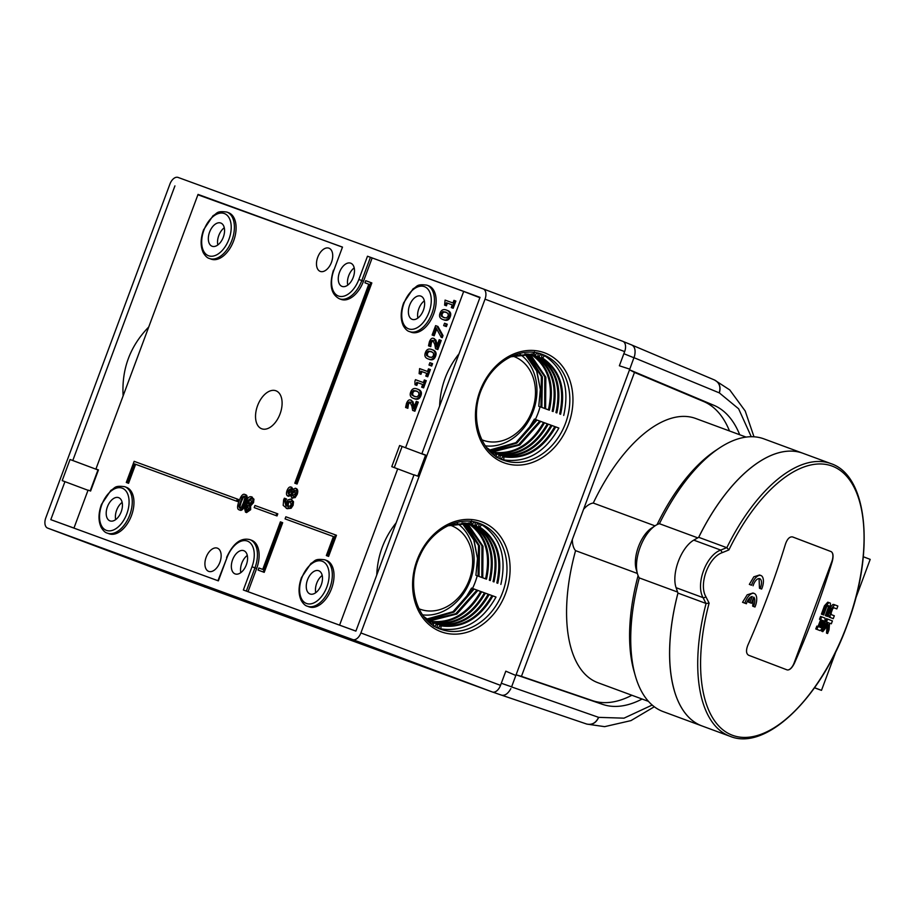 <?xml version="1.0" encoding="UTF-8"?>
<svg xmlns="http://www.w3.org/2000/svg" width="916" height="916" viewBox="0 0 916 916"><rect width="100%" height="100%" fill="white"/><g stroke="black" fill="none" stroke-linecap="round" stroke-linejoin="round"><path stroke-width="1.37" d="M240.828 572.637A12.4 7.317 110.6 0 1 247.286 555.428M347.748 285.128A12.4 7.317 110.6 0 1 354.206 267.907M820.175 627.368L821.389 626.017A807.649 707.747 -69.2 0 0 822.786 622.342L822.786 620.521M822.499 626.43A809.011 708.938 -69.2 0 0 823.908 622.754L823.896 620.933A812.744 3.435 -159.6 0 0 822.912 620.556A809.412 709.282 110.8 0 1 820.301 627.403A812.675 3.435 20.4 0 1 821.286 627.781L822.499 626.43L821.389 626.017M753.078 585.793A7.889 3.801 -69.7 0 1 759.719 578.672A7.889 3.801 -69.7 0 1 760.108 588.473L761.643 589.057A11.267 5.427 110.3 0 0 760.898 575.5A11.267 5.427 110.3 0 0 751.544 585.21L751.177 585.095A811.393 3.424 -159.6 0 0 749.345 584.397L753.834 576.817L759.524 574.996L760.898 575.5M792.512 536.913L830.915 551.535A9.011 4.34 -69.7 0 1 831.831 561.531L794.126 662.932A9.011 4.34 -69.7 0 1 786.947 669.836M752.242 596.522L749.941 602.682L751.463 603.266L753.765 597.095A7.889 3.801 -69.7 0 1 753.433 606.426L754.967 607.01A11.267 5.427 110.3 0 0 754.212 593.465A11.267 5.427 110.3 0 0 744.868 603.163L746.403 603.747A7.889 3.801 -69.7 0 1 752.242 596.522M825.053 623.155A808.702 708.675 110.8 0 1 823.621 626.899L820.198 630.632A812.629 3.435 -159.6 0 0 816.889 629.361A809.939 709.751 -69.2 0 0 817.988 626.521A812.675 3.435 20.4 0 1 819.144 626.968A809.675 709.522 -69.2 0 0 821.755 620.121A812.744 3.435 -159.6 0 0 820.599 619.674A809.939 709.751 -69.2 0 0 821.675 616.823A812.755 3.435 20.4 0 1 824.984 618.082L825.053 623.155M819.087 630.231L819.076 630.219A811.267 3.424 -159.6 0 0 815.767 628.948A808.588 708.56 -69.2 0 0 816.877 626.109L817.988 626.521M827.617 633.506A809.984 559.894 -128 0 0 828.293 624.655A809.332 553.791 169.2 0 1 822.808 631.651A808.462 708.457 -69.2 0 0 824.228 627.987A809.549 553.94 -10.8 0 0 828.385 622.662A812.744 3.435 -159.6 0 0 826.53 621.953A808.462 708.457 -69.2 0 0 827.606 619.09A812.755 3.435 20.4 0 1 832.415 620.933A806.962 707.141 110.8 0 1 831.339 623.796A812.744 3.435 -159.6 0 0 829.541 623.098A809.778 559.756 52 0 1 829.037 629.83A806.962 707.141 110.8 0 1 827.617 633.506L826.495 633.093A808.622 558.955 -128 0 0 827.034 626.281M830.377 603.152L830.572 608.201A808.702 708.675 110.8 0 1 827.56 616.457A812.755 3.435 -159.6 0 0 826.427 616.021A809.011 708.938 -69.2 0 0 829.427 607.812L829.346 606.037A812.675 3.435 -159.6 0 0 827.869 605.465L826.679 606.758A809.675 709.522 110.8 0 1 823.679 614.98A812.755 3.435 -159.6 0 0 822.522 614.533A809.939 709.751 -69.2 0 0 825.534 606.278L828.9 602.591A812.629 3.435 20.4 0 1 830.377 603.152M823.679 614.98L822.568 614.567A811.404 3.424 -159.6 0 0 821.412 614.121A808.588 708.56 -69.2 0 0 824.423 605.865L827.778 602.178L828.9 602.591M830.079 612.38A808.462 708.457 -69.2 0 0 831.442 608.602L834.705 604.823A812.629 3.435 20.4 0 1 837.842 606.026A806.962 707.141 110.8 0 1 836.812 608.9A812.675 3.435 -159.6 0 0 833.697 607.697L832.541 609.071A808.141 708.171 110.8 0 1 831.201 612.77L831.213 614.59A812.744 3.435 20.4 0 1 834.316 615.781A806.962 707.141 110.8 0 1 833.262 618.643A812.755 3.435 -159.6 0 0 830.136 617.453L830.079 612.38L829.175 612.048M830.995 606.667L832.804 604.514L834.705 604.823M122.149 502.392A12.4 7.317 -69.4 0 0 115.679 519.601M424.337 300.849A12.4 7.317 -69.4 0 0 417.879 318.058M322.203 575.477A12.4 7.317 -69.4 0 0 315.745 592.686M224.283 227.763A12.4 7.317 -69.4 0 0 217.813 244.973M751.544 585.21L749.345 584.397M760.108 588.473L759.467 588.232L759.078 578.557M761.643 589.057L761.242 588.908A811.393 3.424 -159.6 0 0 759.467 588.232M748.624 655.249C746.139 653.726 745.864 650.417 747.811 645.299A809.744 709.579 -69.2 0 0 785.527 543.898C787.394 538.757 789.764 536.433 792.626 536.948A808.942 3.424 20.4 0 1 831.19 551.627C833.251 552.989 833.594 556.344 832.209 561.668A809.744 709.579 110.8 0 1 794.493 663.07C792.065 668.004 789.638 670.283 787.188 669.928A808.942 3.424 -159.6 0 0 748.624 655.249M746.403 603.747L744.376 603.003A811.255 3.424 -159.6 0 0 742.544 602.304L747.204 594.793L752.963 592.995L754.212 593.465M744.868 603.163L742.544 602.304M750.33 597.347A807.397 707.518 110.8 0 1 748.475 602.144L749.941 602.682M751.463 603.266L750.273 602.82A811.29 3.424 -159.6 0 0 748.475 602.144M753.433 606.426L752.666 606.14L753.479 597.873M754.967 607.01L754.44 606.816A811.255 3.424 -159.6 0 0 752.666 606.14M815.767 628.948L816.889 629.361M818.034 626.544A808.324 708.331 -69.2 0 0 820.644 619.708A811.393 3.424 -159.6 0 0 819.488 619.262A808.588 708.56 -69.2 0 0 820.553 616.411L821.675 616.823M819.488 619.262L820.599 619.674M820.644 619.708L821.755 620.121M825.637 620.922A807.099 707.267 -69.2 0 0 826.484 618.678L827.606 619.09M823.598 626.956A808.198 553.012 -10.8 0 0 827.263 622.25A811.393 3.424 -159.6 0 0 825.522 621.575L826.53 621.953M827.263 622.25L828.385 622.662M823.301 627.643L824.228 627.987M822.808 631.651L821.686 631.238A807.099 707.267 -69.2 0 0 822.568 628.96M831.339 623.796L830.217 623.384A811.393 3.424 -159.6 0 0 829.541 623.12M827.56 616.457L826.438 616.044A811.404 3.424 -159.6 0 0 825.316 615.609A807.649 707.747 -69.2 0 0 828.316 607.4L828.236 605.625A811.324 3.424 -159.6 0 0 827.789 605.453M825.316 615.609L826.427 616.021M827.778 602.178L828.888 602.591M821.412 614.121L822.522 614.533M836.812 608.9L835.69 608.487A811.324 3.424 -159.6 0 0 833.617 607.686M833.262 618.643L832.14 618.231A811.404 3.424 -159.6 0 0 829.014 617.029L828.385 614.212M446.665 312.448L443.791 312.012L442.073 313.845L442.176 316.386L444.649 317.875M245.133 496.426L243.267 497.514L241.274 501.899L239.912 506.537L240.622 508.54M417.318 391.35L414.444 390.914L412.727 392.746L412.83 395.288L415.314 396.777M431.997 351.893L429.123 351.458L427.406 353.301L427.509 355.843L429.982 357.332M248.476 505.655L246.507 508.288L247.125 511.162M251.763 498.636L249.095 500.823L249.175 503.743L250.114 505.14M291.219 489.339L288.906 491.354L289.296 494.296M295.696 490.667L292.204 493.827L293.441 496.197M291.139 501.51L289.25 501.968L288.231 503.743L288.277 506.8M110 520.883A12.4 7.317 110.6 0 1 109.954 520.872A12.4 7.317 110.6 0 1 107.458 506.697A12.4 7.317 110.6 0 1 118.668 497.663A12.4 7.317 110.6 0 1 121.187 511.815A12.4 7.317 110.6 0 1 110 520.883M412.189 319.352A12.4 7.317 110.6 0 1 412.154 319.34A12.4 7.317 110.6 0 1 409.658 305.154A12.4 7.317 110.6 0 1 420.868 296.12A12.4 7.317 110.6 0 1 423.375 310.272A12.4 7.317 110.6 0 1 412.189 319.352M310.055 593.98A12.4 7.317 110.6 0 1 310.02 593.969A12.4 7.317 110.6 0 1 307.524 579.782A12.4 7.317 110.6 0 1 318.734 570.748A12.4 7.317 110.6 0 1 321.241 584.9A12.4 7.317 110.6 0 1 310.055 593.98M212.123 246.255A12.4 7.317 110.6 0 1 212.088 246.244A12.4 7.317 110.6 0 1 209.592 232.069A12.4 7.317 110.6 0 1 220.802 223.035A12.4 7.317 110.6 0 1 223.309 237.187A12.4 7.317 110.6 0 1 212.123 246.255M814.496 687.813L821.492 690.355L836.193 650.818M855.521 598.835L870.2 559.378L863.296 556.745M676.088 587.694L703.053 597.644A803.595 355.042 36 0 1 705.961 603.426L677.977 593.099L676.088 587.694A29.301 14.118 -69.7 0 1 693.778 540.131L720.743 550.081L722.232 552.646A805.828 350.13 4.9 0 0 728.896 549.932A143.526 69.135 -69.7 0 1 859.861 502.552A143.526 69.135 -69.7 0 1 776.722 726.113A143.526 69.135 -69.7 0 1 709.11 603.14L706.076 603.472A145.381 70.04 110.3 0 0 730.167 736.35C766.497 751.406 821.641 696.984 847.552 624.002C874.78 552.016 868.036 475.713 830.881 463.599A145.381 70.04 110.3 0 0 726.823 547.699L726.709 547.654A803.595 349.156 -175.1 0 1 720.743 550.081C706.144 555.13 695.381 584.133 703.053 597.644A2.256 1.534 -27 0 0 705.858 596.671A805.828 356.026 -144 0 1 709.11 603.14M445.645 312.07L448.107 313.57L448.222 316.089L446.458 317.955L443.63 317.497L441.157 316.009L441.054 313.467L442.772 311.623L445.76 312.104M243.473 502.678L241.492 507.075L239.603 508.162L238.893 506.159L242.236 497.125L244.125 496.048L244.835 498.121L243.473 502.678M414.284 396.399L411.811 394.91L411.708 392.369L413.425 390.525L416.299 390.96L418.772 392.46L418.887 394.979L417.112 396.857L414.169 396.353M428.963 356.942L426.478 355.454L426.387 352.912L428.093 351.08L430.967 351.515L433.44 353.015L433.554 355.534L431.78 357.412L428.837 356.897M245.477 507.911L247.457 505.266L248.385 509.101L246.106 510.785L245.477 507.911L246.507 508.288M251.27 501.957L249.095 504.75L248.156 503.365L248.076 500.445L250.744 498.247L251.27 501.957M249.175 503.743L248.156 503.365M290.189 488.961L291.403 491.079L288.265 493.907L287.876 490.976L290.189 488.961M292.204 493.827L291.173 493.449L292.525 491.48L294.677 490.289L295.307 493.644L292.41 495.808M292.422 495.819L291.173 493.449M293.555 491.858L292.525 491.48M290.12 501.132L291.139 504.544L289.96 506.205L286.719 506.17L288.219 501.579L290.12 501.132M289.25 501.968L288.219 501.579M814.564 687.721L821.492 690.355M677.977 593.121L677.955 593.11A145.381 70.04 110.3 0 0 702.068 725.976A145.381 70.04 -69.7 0 1 702.022 725.964A145.381 70.04 -69.7 0 1 677.943 593.087L677.977 593.099A145.335 70.017 110.3 0 0 674.233 690.16M830.881 463.599L802.782 453.225A145.381 70.04 110.3 0 0 698.725 537.326L726.709 547.654M728.896 549.932L726.823 547.699M693.778 540.131L698.69 537.303A145.381 70.04 -69.7 0 1 802.737 453.214A145.381 70.04 -69.7 0 1 802.76 453.214L763.864 438.856A145.381 70.04 -69.7 0 0 719.461 447.97A145.381 70.04 -69.7 0 0 659.44 523.712L697.774 537.864M449.79 525.063A44.621 36.01 -69.9 0 1 469.221 579.988A44.621 36.01 -69.9 0 1 418.944 608.751M281.659 522.315L263.19 571.962L258.094 570.096L258.885 567.989L262.732 569.397L280.399 521.857L281.659 522.315L282.678 522.704L264.209 572.351L258.094 570.096M370.808 282.54L296.04 483.648L294.78 483.19L368.793 284.2L364.946 282.804L365.724 280.685L371.839 282.93L297.059 484.026L296.04 483.648M370.419 283.594L371.449 283.983M237.301 499.037L236.511 501.144L134.606 463.92L127.542 482.927L126.293 482.469L134.148 461.343L238.32 499.415L237.53 501.533L135.625 464.298L128.561 483.316L126.293 482.469M335.451 534.898L327.596 556.023L326.348 555.565L333.413 536.547L285.071 518.88L285.849 516.773L336.47 535.276L328.615 556.401L326.348 555.565M446.39 310.055L447.409 310.432C450.512 311.532 451.451 313.661 450.214 316.822C449.046 320.039 446.939 321.058 443.905 319.89L442.886 319.512C439.772 318.413 438.833 316.283 440.081 313.112C441.26 309.917 443.367 308.898 446.39 310.055C449.493 311.154 450.432 313.272 449.195 316.444C448.016 319.65 445.92 320.68 442.886 319.512L443.733 319.833M245.74 494.789L244.744 494.411C246.633 495.064 246.61 497.972 244.664 503.113C242.74 508.369 240.851 510.59 238.996 509.8L240.015 510.189L238.996 509.8C237.095 509.113 237.118 506.216 239.065 501.086C240.988 495.854 242.866 493.632 244.721 494.4L245.74 494.789C247.652 495.442 247.629 498.35 245.683 503.502C243.759 508.746 241.87 510.979 240.015 510.189M417.043 388.957L418.074 389.334C421.177 390.434 422.104 392.563 420.879 395.723C419.7 398.941 417.593 399.96 414.559 398.792L413.54 398.414C410.425 397.315 409.498 395.174 410.734 392.014C411.925 388.808 414.021 387.789 417.043 388.957C420.146 390.044 421.085 392.174 419.849 395.334C418.681 398.552 416.574 399.582 413.54 398.414L414.387 398.723M431.722 349.5C434.825 350.599 435.753 352.729 434.528 355.889C433.348 359.106 431.241 360.125 428.207 358.957C425.093 357.858 424.165 355.729 425.413 352.557C426.593 349.362 428.699 348.343 431.722 349.5L432.741 349.889C435.844 350.977 436.783 353.107 435.547 356.267C434.367 359.484 432.272 360.515 429.226 359.347L429.066 359.278M251.305 496.781L252.931 498.819L252.507 502.243L249.61 505.517L249.644 509.307L245.534 512.227L244.32 507.51L246.976 504.453L246.793 500.193C247.95 497.502 249.461 496.358 251.305 496.781L253.95 499.197L253.537 502.632L250.629 505.895L250.663 509.697L246.53 512.605M295.318 488.205C296.864 489.03 297.15 490.965 296.166 493.987L294.105 497.262L291.757 497.846L290.441 494.525L287.658 495.945C286.319 495.235 286.101 493.472 287.017 490.644C288.162 487.85 289.456 486.648 290.899 487.014L292.158 490.037L295.318 488.205L296.349 488.594C297.883 489.419 298.169 491.342 297.196 494.377L295.124 497.64L291.757 497.846L292.765 498.224M290.841 499.106L293.521 501.682L293.12 505.288L291.116 508.254L287.269 508.701L283.193 505.369L283.639 499.838L284.384 498.201L285.517 498.613L284.555 500.468L285.872 505.861L286.41 502.563L287.99 499.884L290.819 499.094L292.502 501.292L292.101 504.899L290.086 507.865L286.193 508.3L287.155 508.655M254.969 505.495L276.769 513.452L275.991 515.571L254.19 507.601L254.969 505.495M433.428 338.313L434.894 339.721L436.474 346.981L439.176 339.721L440.195 340.088L436.795 349.202L435.558 348.756L434.779 344.416L432.741 340.351L431.379 340.683L430.348 342.355L429.753 346.282L428.505 345.824L429.386 341.84C430.509 339.012 431.86 337.832 433.428 338.313L435.924 340.099L437.15 345.149M410.505 399.96L411.971 401.357L413.551 408.616L416.253 401.357L417.261 401.735L413.872 410.849L412.635 410.391L411.856 406.051L409.818 401.987L408.456 402.319L407.425 404.002L406.83 407.918L405.582 407.46L406.464 403.487C407.586 400.658 408.937 399.479 410.505 399.96L412.99 401.746L414.227 406.796M442.004 335.222L441.214 337.328L436.005 327.745L433.165 335.382L432.134 335.004L435.627 325.627L436.943 326.107L442.004 335.222L443.023 335.611L442.233 337.718L441.214 337.328M422.562 387.491L421.669 387.17L422.665 384.48L416.803 382.338L415.807 385.029L415.005 384.731L414.914 381.228L415.486 379.693L423.375 382.579L424.348 379.957L425.242 380.277L422.562 387.491L423.581 387.88L421.669 387.17M445.084 300.105L452.973 302.99L453.947 300.356L454.84 300.688L452.16 307.902L451.267 307.57L452.264 304.891L446.401 302.749L445.405 305.429L444.603 305.142L445.084 300.105M428.482 368.862L429.375 369.182L426.684 376.396L425.791 376.075L426.787 373.385L420.925 371.243L419.929 373.923L419.127 373.636L419.608 368.598L427.497 371.484L428.482 368.862M430.68 365.656L429.009 365.049L429.89 362.679L431.562 363.286L430.68 365.656L431.699 366.045L429.009 365.049M445.348 326.21L443.676 325.604L444.558 323.222L446.229 323.84L445.348 326.21L446.378 326.588L443.676 325.604M391.773 466.656L394.269 467.572L402.124 446.447L399.628 445.531L391.773 466.656L397.681 468.855L394.269 467.572M425.619 455.069L421.887 453.672L480.018 297.345L367.488 256.228L463.679 291.448L405.559 447.741L425.562 455.241L402.124 446.447M481.805 439.749A44.621 36.01 110.1 0 0 532.082 410.986A44.621 36.01 110.1 0 0 512.639 356.061M496.896 582.965L497.766 583.274C503.319 557.695 497.296 538.952 479.721 527.055L478.85 526.734L478.942 523.689L481.656 524.685L479.721 527.055L478.85 526.734M493.151 581.591L494.01 581.912C499.564 556.321 493.552 537.577 475.965 525.681L475.106 525.372L475.198 522.326L477.9 523.311L475.965 525.681L475.106 525.372M475.186 522.544L474.145 521.937L472.221 524.318L471.351 523.998L471.442 520.952M489.396 580.217L490.266 580.538C495.819 554.947 489.797 536.204 472.221 524.318L471.351 523.998M485.652 578.855L486.51 579.164C492.064 553.573 486.053 534.841 468.465 522.944M481.896 577.481L485.869 578.958L481.896 577.481L482.766 577.801L482.984 546.211L467.366 523.254M478.141 576.107L482.114 577.584L478.141 576.107L479.011 576.427L479.515 545.867L465.122 523.002M468.786 522.956L469.656 523.276L471.58 520.895M430.6 623.533L430.646 621.975L429.776 621.655M440.149 625.548L441.02 625.868L440.917 628.914L438.214 627.918L440.149 625.548L441.02 625.868C462.569 628.662 479.87 618.678 492.9 595.904L496.014 597.06C482.228 621.403 463.862 632.029 440.917 628.914M434.47 626.555L436.394 624.174L437.264 624.494L437.172 627.54L436.119 627.151M436.394 624.174L437.264 624.494C458.824 627.3 476.114 617.304 489.155 594.53L492.258 595.686M431.493 624.22L432.65 622.811L433.508 623.12L433.417 626.166M432.65 622.811L433.508 623.12C455.069 625.926 472.37 615.941 485.4 593.156L488.514 594.312M484.759 592.95L481.644 591.782C468.614 614.567 451.325 624.552 429.764 621.758M481.003 591.576L477.03 590.099L477.9 590.419L456.901 614.006L429.604 620.945M477.259 590.202L473.274 588.725L474.145 589.045L454.027 612.071L427.715 619.708M457.176 523.276A49.888 40.258 -69.9 0 1 470.286 580.412A49.888 40.258 -69.9 0 1 422.505 614.842M462.924 522.899L473.686 538.299L477.511 558.542L473.767 539.902L461.973 522.899M205.276 587.202L204.795 587.03A11.267 6.652 110.4 0 1 204.749 587.007A11.267 6.652 110.4 0 1 204.692 586.996M261.747 428.791A20.289 11.977 110.6 0 1 257.568 405.662A20.289 11.977 110.6 0 1 275.888 390.766A20.289 11.977 110.6 0 1 281.315 409.738A20.289 11.977 110.6 0 1 278.201 418.04A20.289 11.977 110.6 0 1 261.747 428.791M264.209 572.351L263.19 571.962M368.782 284.212L364.946 282.804M297.059 484.026L294.78 483.19M128.561 483.316L127.542 482.927M135.625 464.298L134.606 463.92M237.53 501.533L236.511 501.144M333.413 536.558L285.071 518.88M328.615 556.401L327.596 556.023M250.606 505.953L249.587 505.575M250.629 505.895L249.61 505.517M290.922 487.026L293.051 488.961M288.689 496.335L287.658 495.945L290.464 495.877M285.517 498.613L286.536 499.002L285.586 500.857L285.872 505.437M286.502 499.083L285.483 498.705M291.116 508.254L290.086 507.865M276.769 513.452L277.8 513.842L277.01 515.948L254.19 507.601M277.01 515.948L275.991 515.571M440.195 340.088L441.214 340.466L437.825 349.591L436.795 349.202M436.68 342.63L435.661 342.24M435.924 340.099L434.894 339.721M433.772 340.729L432.398 341.061L431.367 342.744L430.772 346.66L428.505 345.824M430.772 346.66L429.753 346.282M430.818 346.557L429.787 346.168M430.864 344.943L429.844 344.553M437.825 349.591L435.558 348.756M413.757 404.265L412.738 403.887M412.99 401.746L411.971 401.357M410.849 402.376L409.475 402.708L408.444 404.38L407.849 408.307L405.582 407.46M407.849 408.307L406.83 407.918M407.883 408.192L406.864 407.815M407.941 406.578L406.922 406.2M417.261 401.735L418.291 402.113L414.891 411.238L412.635 410.391M414.891 411.238L413.872 410.849M436.943 326.107L437.963 326.485L443.023 335.611M436.692 329.027L434.184 335.771L432.134 335.004M434.184 335.771L433.165 335.382M425.242 380.277L426.261 380.667L423.581 387.88M422.665 384.491L417.822 382.728L416.826 385.407L415.005 384.731M416.826 385.407L415.807 385.029M417.822 382.728L416.803 382.338M452.264 304.902L447.42 303.127L446.424 305.818L444.603 305.142M446.424 305.818L445.405 305.429M447.42 303.127L446.401 302.749M454.84 300.688L455.87 301.066L453.18 308.28L451.267 307.57M453.18 308.28L452.16 307.902M426.787 373.396L421.944 371.633L420.948 374.312L419.127 373.636M420.948 374.312L419.929 373.923M421.944 371.633L420.925 371.243M429.375 369.182L430.394 369.572L427.715 376.785L425.791 376.075M427.715 376.785L426.684 376.396M431.562 363.286L432.581 363.675L431.699 366.045M446.229 323.84L447.26 324.218L446.378 326.588M320.279 271.411A12.4 7.317 110.6 0 1 317.749 257.213A12.4 7.317 110.6 0 1 329.004 248.202A12.4 7.317 110.6 0 1 331.455 262.365A12.4 7.317 110.6 0 1 320.279 271.411L320.279 271.411M208.711 571.389A12.4 7.317 110.6 0 1 206.18 557.191A12.4 7.317 110.6 0 1 217.436 548.18A12.4 7.317 110.6 0 1 219.886 562.344A12.4 7.317 110.6 0 1 208.722 571.389A12.4 7.317 110.6 0 1 208.711 571.389M124.736 486.694L126.431 487.335A24.789 14.645 110.6 0 1 131.457 515.628A24.789 14.645 110.6 0 1 109.084 533.788A24.789 14.645 110.6 0 1 109.004 533.753L107.309 533.123A24.789 14.645 -69.4 0 0 107.378 533.146A24.789 14.645 -69.4 0 0 129.751 514.998A24.789 14.645 -69.4 0 0 124.736 486.694C113.882 485.251 115.347 488.171 110.916 490.323L101.458 504.418C98.275 513.315 98.195 520.975 101.195 527.41C103.245 530.799 105.283 532.7 107.309 533.123M426.925 285.162L428.631 285.792A24.789 14.645 110.6 0 1 433.646 314.096A24.789 14.645 110.6 0 1 411.273 332.245A24.789 14.645 110.6 0 1 411.204 332.222L409.498 331.581A24.789 14.645 -69.4 0 0 409.567 331.603A24.789 14.645 -69.4 0 0 431.94 313.455A24.789 14.645 -69.4 0 0 426.925 285.162C416.07 283.72 417.536 286.628 413.105 288.78L403.647 302.875C400.475 311.772 400.384 319.444 403.384 325.878C405.433 329.256 407.471 331.157 409.498 331.581M324.791 559.79L326.497 560.42A24.789 14.645 110.6 0 1 331.512 588.725A24.789 14.645 110.6 0 1 309.139 606.873A24.789 14.645 110.6 0 1 309.07 606.85L307.364 606.209A24.789 14.645 -69.4 0 0 307.433 606.232A24.789 14.645 -69.4 0 0 329.806 588.083A24.789 14.645 -69.4 0 0 324.791 559.79C313.936 558.348 315.413 561.256 310.971 563.409L301.513 577.504C298.341 586.4 298.25 594.072 301.25 600.507C303.299 603.884 305.337 605.785 307.364 606.209M226.87 212.065L228.565 212.707A24.789 14.645 110.6 0 1 233.591 241A24.789 14.645 110.6 0 1 211.218 259.159A24.789 14.645 110.6 0 1 211.138 259.125L209.443 258.495A24.789 14.645 -69.4 0 0 209.512 258.518A24.789 14.645 -69.4 0 0 231.885 240.37A24.789 14.645 -69.4 0 0 226.87 212.065C216.016 210.623 217.481 213.542 213.05 215.695L203.581 229.79C200.409 238.687 200.329 246.347 203.318 252.782C205.379 256.171 207.417 258.072 209.443 258.495M342.046 247.011L198.039 194.398L95.928 468.992L98.459 469.919L90.604 491.045L88.073 490.117L73.944 528.108L217.939 580.71M95.928 468.992L98.459 469.919M413.963 474.969L397.681 468.855M559.756 413.963L560.615 414.272C566.168 388.693 560.157 369.95 542.57 358.053L541.7 357.744L541.803 354.687L544.505 355.683L542.57 358.053L541.7 357.744M556.001 412.589L556.871 412.91C562.413 387.319 556.401 368.575 538.814 356.679L537.955 356.37L538.047 353.324L540.749 354.309L538.814 356.679L537.955 356.37M538.035 353.542L537.005 352.935L535.07 355.316L534.2 354.996L534.291 351.95M552.245 411.215L553.115 411.536C558.668 385.945 552.646 367.202 535.07 355.316L534.2 354.996M548.501 409.853L549.36 410.162C554.913 384.583 548.902 365.839 531.314 353.942M544.745 408.479L548.718 409.956L544.745 408.479L545.615 408.799L545.833 377.209L530.215 354.252M541.001 407.105L544.963 408.582L541.001 407.105L541.86 407.425L542.364 376.865L527.971 354M531.635 353.954L532.505 354.274L534.429 351.893M493.449 454.531L493.495 452.973L492.636 452.653M502.999 456.546L503.869 456.866L503.777 459.912L501.063 458.927L502.999 456.546L503.869 456.866C525.429 459.66 542.719 449.676 555.749 426.902L558.863 428.058C545.077 452.401 526.711 463.027 503.777 459.912M497.319 457.553L499.243 455.172L500.113 455.492L500.022 458.538L498.968 458.149M499.243 455.172L500.113 455.492C521.673 458.298 538.963 448.302 552.005 425.528L555.107 426.684M494.342 455.218L495.499 453.809L496.358 454.118L496.266 457.164M495.499 453.809L496.358 454.118C517.918 456.924 535.219 446.939 548.249 424.154L551.363 425.31M547.608 423.948L544.505 422.78C531.463 445.565 514.174 455.55 492.613 452.756M543.852 422.574L539.879 421.097L540.749 421.417L519.761 445.004L492.453 451.943M540.108 421.2L536.135 419.723L536.994 420.043L516.876 443.069L490.564 450.706M485.354 445.84A49.888 40.258 110.1 0 0 533.135 411.41A49.888 40.258 110.1 0 0 520.025 354.274M525.773 353.897L536.536 369.297L540.36 389.54L536.616 370.9L524.822 353.897M659.44 523.712A30.652 14.771 110.3 0 0 655.192 525.727A30.652 14.771 110.3 0 0 637.456 573.76A30.652 14.771 110.3 0 0 639.288 577.916L677.622 592.068M702.022 725.964L663.15 711.606A145.381 70.04 -69.7 0 1 635.326 675.813A145.381 70.04 -69.7 0 1 639.288 577.916M657.081 524.628A140.869 67.864 -69.7 0 1 715.568 450.558L719.461 447.97M635.326 675.813L634.044 671.325A140.869 67.864 -69.7 0 1 638.097 575.637M228.359 595.537L187.288 580.526A9.011 5.324 -69.4 0 0 187.288 580.526L47.655 528.108L352.752 639.574L492.373 691.992L228.405 595.549M481.656 524.685C500.48 537.245 506.88 557.168 500.869 584.431M477.9 523.311L478.942 523.918M438.34 627.769L437.172 627.54M477.213 575.786A56.345 45.468 -69.9 0 1 475.164 582.244A56.345 45.468 -69.9 0 1 472.496 588.461M475.908 575.294L478.358 576.21L475.908 575.294L477.488 558.542M453.786 611.178L463.965 600.736L471.545 588.106L473.503 588.839M187.23 580.504A9.011 5.324 -69.4 0 0 187.265 580.515L47.632 528.097A9.011 5.324 110.6 0 1 45.8 517.826L169.929 184.047A9.011 5.324 110.6 0 1 178.07 177.429L483.167 288.895A9.011 5.324 110.6 0 1 483.19 288.895A9.011 5.324 110.6 0 1 485.022 299.166L624.655 351.584A9.011 5.324 -69.4 0 0 622.823 341.325A9.011 5.324 -69.4 0 0 622.788 341.313L483.213 288.906L622.823 341.325M372.136 258.003L363.503 281.201A24.789 14.645 110.6 0 1 341.038 299.383L339.332 298.753A24.789 14.645 -69.4 0 0 361.797 280.559L370.43 257.339M123.133 395.838C121.553 369.102 130.095 346.156 148.724 327.012M256.652 568.504L254.957 567.863A24.789 14.645 -69.4 0 0 249.908 539.627L251.614 540.268A24.789 14.645 110.6 0 1 256.652 568.504L248.03 591.702L243.358 590.007L355.889 631.124L414.032 474.797L417.776 476.16L425.631 455.034L421.887 453.672M248.03 591.702L339.584 625.147L397.704 468.866M439.6 406.04C440.424 386.495 446.905 369.068 459.042 353.759M463.679 291.448L479.881 297.723M339.584 625.147L355.9 631.078M376.751 575.042C377.575 555.497 384.056 538.07 396.193 522.761M544.505 355.683C563.329 368.243 569.729 388.166 563.718 415.429M540.749 354.309L541.791 354.916M501.189 458.767L500.022 458.538M535.356 419.459A56.345 45.468 110.1 0 0 538.013 413.242A56.345 45.468 110.1 0 0 540.062 406.784M538.757 406.292L541.207 407.208L538.757 406.292L540.337 389.54M516.635 442.176L526.815 431.734L534.394 419.104L536.352 419.837M637.456 573.76L636.173 569.271A26.14 12.595 -69.7 0 1 651.31 528.303L655.192 525.727M624.655 351.584L623.865 353.702L633.987 357.778L634.559 355.946L629.521 369.812L634.479 372.423L583.572 509.307A26.14 12.595 -69.7 0 1 593.27 503.056L654.997 525.853M637.376 573.462L575.569 550.642A26.14 12.595 -69.7 0 1 572.351 539.478L521.444 676.363L592.389 700.603A159.579 76.875 110.3 0 0 631.891 695.255M593.27 503.056A140.869 67.864 -69.7 0 1 695.61 418.452L746.071 437.092M648.482 701.381L598.011 682.752A140.869 67.864 -69.7 0 1 575.569 550.642M510.292 689.633L510.853 688.603C508.025 693.744 504.888 695.92 501.43 695.118L492.762 692.107L501.43 695.118M500.846 694.9L586.755 724.064M342.057 286.41A12.4 7.317 110.6 0 1 342.023 286.399A12.4 7.317 110.6 0 1 339.527 272.224A12.4 7.317 110.6 0 1 350.736 263.19A12.4 7.317 110.6 0 1 353.244 277.33A12.4 7.317 110.6 0 1 342.057 286.41M367.488 256.228L358.843 279.46A22.534 13.316 110.6 0 1 338.485 296.028A22.534 13.316 110.6 0 1 333.836 270.334L342.481 247.091L197.902 194.787M72.799 460.508L97.978 469.954L70.051 459.5L72.799 460.508L174.933 185.879M88.005 490.289L62.196 480.625L70.051 459.5M73.956 528.063L50.804 519.658L64.944 481.633M217.939 580.721L226.996 557.638L218.351 580.87L50.804 519.658M243.782 550.688A12.4 7.317 110.6 0 1 243.816 550.699A12.4 7.317 110.6 0 1 246.324 564.851A12.4 7.317 110.6 0 1 235.137 573.92A12.4 7.317 110.6 0 1 235.103 573.908A12.4 7.317 110.6 0 1 232.595 559.768A12.4 7.317 110.6 0 1 243.782 550.688M634.811 354.801L634.57 355.946C635.784 350.233 634.822 346.557 631.662 344.931L623.372 341.588M623.361 341.588L631.662 344.931M629.521 369.812L713.839 405.284A159.579 76.875 -69.7 0 1 739.704 434.734M642.116 699.034A159.579 76.875 -69.7 0 1 602.613 704.381L516.086 674.817L511.609 686.84L501.304 683.256L500.525 685.363L360.893 632.945A9.011 5.324 110.6 0 1 352.752 639.574M729.491 430.967A159.579 76.875 110.3 0 0 703.614 401.506L634.479 372.423M634.021 357.698L719.243 392.85C720.926 386.838 719.335 382.545 714.48 379.98L729.754 389.93L745.212 411.021L753.994 436.795M714.617 380.048C719.461 382.59 721.041 386.873 719.346 392.895L738.628 408.799L751.257 436.714M652.192 705.045L623.991 718.167L598.686 717.365C596.03 723.033 592.022 725.266 586.687 724.041M586.538 723.995C591.896 725.197 595.915 722.987 598.572 717.331L511.586 686.931M583.572 509.307L572.351 539.478M521.444 676.363L516.086 674.817M492.373 691.992A9.011 5.324 -69.4 0 0 500.525 685.363M360.893 632.945L485.022 299.166M623.865 353.702L619.376 365.782L629.761 369.148L515.845 675.47L505.804 671.165L501.304 683.256M758.345 462.351A145.335 70.017 110.3 0 0 698.713 537.291L698.69 537.303M822.786 622.342L823.908 622.754M822.912 620.579L823.896 620.933M828.316 607.4L829.427 607.812M828.236 605.625L829.346 606.037M824.423 605.865L825.534 606.278M830.549 608.27L831.442 608.602M829.014 617.029L830.136 617.453M722.232 552.646C708.515 557.249 698.553 584.087 705.858 596.671M443.791 312.012L442.772 311.623M442.176 316.386L441.157 316.009M243.267 497.514L242.236 497.125M239.912 506.537L238.893 506.159M414.444 390.914L413.425 390.525M412.83 395.288L411.811 394.91M429.123 351.458L428.093 351.08M427.509 355.843L426.478 355.454M249.095 500.823L248.076 500.445M288.906 491.354L287.876 490.976M288.231 503.743L287.212 503.365M106.462 530.398A22.534 13.316 110.6 0 1 107.412 494.755A22.534 13.316 110.6 0 1 129.076 502.666A22.534 13.316 110.6 0 1 106.462 530.398M408.65 328.855A22.534 13.316 110.6 0 1 409.612 293.212A22.534 13.316 110.6 0 1 431.264 301.124A22.534 13.316 110.6 0 1 408.65 328.855M306.517 603.484A22.534 13.316 110.6 0 1 307.478 567.84A22.534 13.316 110.6 0 1 329.13 575.752A22.534 13.316 110.6 0 1 306.517 603.484M208.596 255.77A22.534 13.316 110.6 0 1 209.546 220.126A22.534 13.316 110.6 0 1 231.21 228.038A22.534 13.316 110.6 0 1 208.596 255.77M449.996 524.788L469.656 523.276M430.646 621.975L424.829 617.888M450.214 316.822L449.195 316.444M447.409 310.432L446.561 310.112M245.683 503.502L244.664 503.113M420.879 395.723L419.849 395.334M418.074 389.334L417.215 389.014M435.547 356.267L434.528 355.889M432.741 349.889L431.883 349.569M252.324 497.159L251.35 496.793M250.663 509.697L249.644 509.307M253.537 502.632L252.507 502.243M253.95 499.197L252.931 498.819M295.124 497.64L294.105 497.262M297.196 494.377L296.166 493.987M296.349 488.594L295.353 488.217M293.521 501.682L292.502 501.292M291.849 499.483L290.864 499.117M285.586 500.857L284.555 500.468M293.12 505.288L292.101 504.899M434.447 338.691L433.474 338.325M431.367 342.744L430.348 342.355M432.398 341.061L431.379 340.683M411.524 400.338L410.551 399.971M408.444 404.38L407.425 404.002M409.475 402.708L408.456 402.319M512.846 355.786L532.505 354.274M493.495 452.973L487.678 448.886M363.503 281.201L358.843 279.46M246.324 591.083L254.957 567.863L252.003 566.764L243.358 590.007M440.756 629.235C416.345 621.46 405.639 584.19 420.215 555.05C431.711 529.505 459.019 515.227 479.434 523.38A56.345 45.468 -69.9 0 1 479.732 523.494A56.345 45.468 -69.9 0 1 502.666 592.297A56.345 45.468 -69.9 0 1 440.756 629.235A56.345 45.468 -69.9 0 1 440.459 629.12M333.836 270.334L342.481 247.091M226.996 557.638A22.534 13.316 110.6 0 1 247.354 541.07A22.534 13.316 110.6 0 1 252.003 566.764M503.617 460.233C479.205 452.458 468.488 415.188 483.064 386.048C494.56 360.503 521.868 346.225 542.283 354.377A56.345 45.468 -69.9 0 1 542.593 354.492A56.345 45.468 -69.9 0 1 565.515 423.295A56.345 45.468 -69.9 0 1 503.617 460.233A56.345 45.468 -69.9 0 1 498.338 457.828M713.839 405.284L703.614 401.506M602.613 704.381L592.389 700.603M440.917 631.697A58.601 47.288 110.1 0 0 505.621 593.385A58.601 47.288 110.1 0 0 481.77 521.845A58.601 47.288 110.1 0 0 417.078 560.145A58.601 47.288 110.1 0 0 440.917 631.697M544.619 352.843A58.601 47.288 110.1 0 0 479.927 391.143A58.601 47.288 110.1 0 0 503.766 462.695A58.601 47.288 110.1 0 0 568.47 424.383A58.601 47.288 110.1 0 0 544.619 352.843M833.583 604.4L834.705 604.812M702.068 725.976L730.167 736.35M479.079 527.307C496.369 538.986 502.289 557.523 496.827 582.931M475.324 525.933C492.625 537.612 498.533 556.149 493.071 581.568M471.58 524.559C488.869 536.238 494.789 554.787 489.327 580.194M467.824 523.196C485.114 534.875 491.033 553.413 485.572 578.82M466.13 523.093L481.942 545.764L481.827 577.446M464.057 522.933L478.507 545.535L478.072 576.084M447.832 525.795L469.106 523.551M430.417 621.414L423.742 616.537M440.699 625.273C461.904 628.033 478.988 618.128 491.961 595.549M436.943 623.899C458.149 626.67 475.232 616.754 488.205 594.186M433.199 622.525C454.393 625.296 471.488 615.392 484.461 592.812M429.444 621.163C450.649 623.922 467.733 614.018 480.705 591.438M428.505 620.247L455.802 613.674L476.961 590.076M426.81 619.067L453.031 611.682L473.206 588.702M290.91 487.014L291.929 487.404M98.046 469.771L90.192 490.896M541.928 358.305C559.218 369.984 565.138 388.521 559.676 413.929M538.184 356.931C555.474 368.61 561.382 387.159 555.932 412.566M534.429 355.557C551.718 367.236 557.638 385.785 552.176 411.192M530.673 354.194C547.974 365.873 553.882 384.411 548.421 409.818M528.979 354.091L544.791 376.762L544.677 408.444M526.918 353.931L541.356 376.533L540.921 407.082M510.681 356.793L531.956 354.561M493.266 452.412L486.591 447.535M503.548 456.271C524.754 459.03 541.837 449.126 554.81 426.547M499.793 454.897C520.998 457.668 538.093 447.752 551.066 425.184M496.048 453.523C517.254 456.294 534.337 446.39 547.31 423.81M492.293 452.16C513.498 454.92 530.582 445.016 543.554 422.436M491.354 451.245L518.651 444.672L539.81 421.074M489.659 450.065L515.88 442.68L536.055 419.7M333.435 270.186C329.062 284.784 331.02 294.299 339.332 298.753M226.584 557.489C233.053 543.36 240.828 537.406 249.908 539.627M631.273 344.794L714.709 380.083M586.904 724.109L604.652 726.651L630.952 720.617L654.31 706.763M500.938 694.935L586.652 724.029"/></g></svg>

